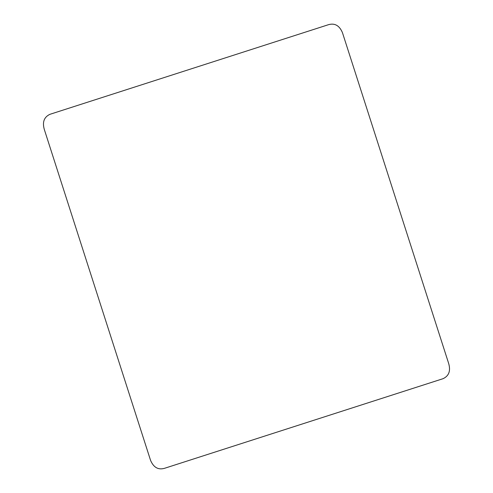 <?xml version="1.0" encoding="UTF-8"?>
<svg xmlns="http://www.w3.org/2000/svg" width="493" height="493" viewBox="0 0 493 493"><rect width="100%" height="100%" fill="white"/><g stroke="black" fill="none" stroke-linecap="round" stroke-linejoin="round"><path stroke-width="0.74" d="M342.438 32.63L448.624 363.329C450.83 370.779 448.981 375.894 443.084 378.679L164.533 468.307C158.247 470.112 153.588 467.469 150.562 460.37L44.376 129.671C42.17 122.221 44.019 117.106 49.916 114.321L328.467 24.693C334.759 22.888 339.412 25.531 342.438 32.63"/></g></svg>
